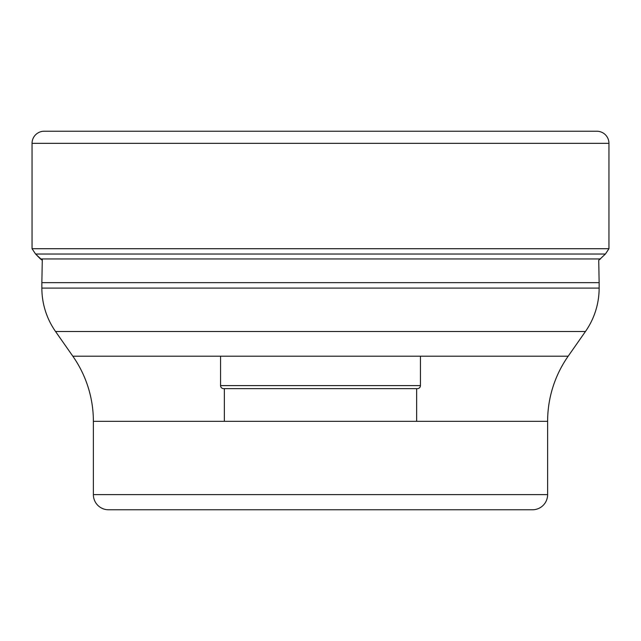 <?xml version="1.0" encoding="UTF-8"?>
<svg xmlns="http://www.w3.org/2000/svg" width="641" height="641" viewBox="0 0 641 641"><rect width="100%" height="100%" fill="white"/><g stroke="black" fill="none" stroke-linecap="round" stroke-linejoin="round"><path stroke-width="0.96" d="M42.306 258.948L41.857 282.649L599.143 282.649L598.726 260.286L605.425 254.02L608.95 248.716L608.95 143.344A12.115 12.115 0 0 0 596.835 131.229L44.165 131.229A12.115 12.115 0 0 0 32.05 143.344L32.05 248.716L32.05 143.344A12.115 12.115 0 0 1 44.165 131.229L46.577 131.229M600.569 258.948L40.431 258.948L42.274 260.286L35.575 254.02L32.05 248.716L608.95 248.716M605.425 254.02L35.575 254.02L40.431 258.948M41.857 282.649L41.857 288.089L599.143 288.089L599.143 282.649M547.622 421.337L93.378 421.337L93.378 494.628A15.144 15.144 0 0 0 108.513 509.771L532.487 509.771A15.144 15.144 0 0 0 547.622 494.628L547.622 421.337A113.561 113.561 0 0 1 568.166 356.204L585.449 331.509A75.71 75.71 0 0 0 599.143 288.089M585.449 331.509L55.551 331.509A75.71 75.71 0 0 1 41.857 288.089M55.551 331.509L72.834 356.204L568.166 356.204M93.378 421.337A113.561 113.561 0 0 0 72.834 356.204M93.378 494.628L547.622 494.628M424.486 509.771L216.514 509.771M416.65 421.337L416.65 388.638L223.597 388.638L224.35 388.638L224.35 421.337M417.403 388.638L417.403 388.638A3.029 3.029 0 0 0 420.432 385.61L220.568 385.61L420.432 385.61L420.432 356.204M223.597 388.638L223.597 388.638A3.029 3.029 0 0 1 220.568 385.61L220.568 356.204M32.05 248.716L35.575 254.02M608.95 143.344L32.05 143.344"/></g></svg>
